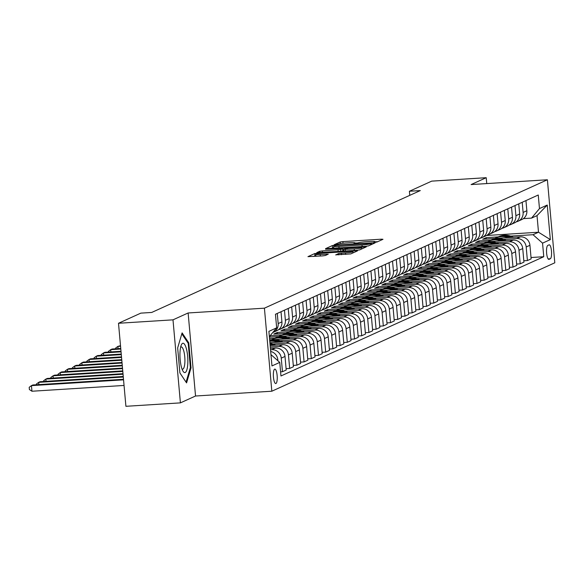 <?xml version="1.0" encoding="UTF-8"?>
<svg xmlns="http://www.w3.org/2000/svg" width="584" height="584" viewBox="0 0 584 584"><rect width="100%" height="100%" fill="white"/><g stroke="black" fill="none" stroke-linecap="round" stroke-linejoin="round"><path stroke-width="0.88" d="M375.081 242.309L376.972 242.031L382.98 239.301L381.41 239.184L342.896 241.601L340.195 241.995L334.179 244.725L337.953 244.178A7.11 0.679 -5.1 0 1 346.611 242.929L349.823 242.725A7.11 0.679 -5.1 0 1 355.094 242.915A7.11 0.679 -5.1 0 1 354.853 243.119L354.028 243.513L355.181 243.557L357.853 242.929A7.11 0.679 -5.1 0 1 366.511 241.681L369.716 241.477A7.11 0.679 -5.1 0 1 374.986 241.667A7.11 0.679 -5.1 0 1 374.753 241.864L373.928 242.265L375.081 242.309M275.94 383.513A7.242 1.905 86.4 0 0 277.166 375.848A7.242 1.905 86.4 0 0 274.845 369.103A7.242 1.905 86.4 0 0 274.655 369.146A7.242 1.905 86.4 0 0 273.421 376.804A7.242 1.905 86.4 0 0 275.75 383.557A7.242 1.905 86.4 0 0 275.94 383.513M335.742 254.843L350.823 253.901L357.496 250.872L355.926 250.748L314.703 253.558L307.958 256.653L322.66 255.887L325.361 255.5L328.296 254.142L320.171 254.485A5.942 0.569 -5.1 0 1 315.769 254.332A5.942 0.569 -5.1 0 1 323.2 253.113L348.553 251.522A5.942 0.569 -5.1 0 1 352.962 251.675A5.942 0.569 -5.1 0 1 345.524 252.894L338.596 253.551L335.749 254.96M188.128 312.973L172.995 319.842L118.501 323.266L125.91 406.303L180.405 402.872L195.538 396.01L271.83 391.214L264.413 308.177L188.128 312.973L195.538 396.01M486.749 183.58L486.224 177.697L471.098 184.566L547.39 179.77L264.413 308.177M486.224 177.697L431.729 181.128L409.399 191.26L409.764 195.355M118.501 323.266L140.832 313.133L151.731 312.447L420.298 190.574L409.399 191.26M365.708 246.309L368.416 245.915L375.089 242.886L373.519 242.762L335.004 245.185L332.303 245.579L325.551 248.667L365.708 246.309M366.292 246.879L359.62 249.908L356.912 250.295L316.754 252.66L319.682 251.302L322.39 250.908L340.713 249.536L342.684 248.616L341.034 248.55L325.565 249.215L366.292 246.879M549.062 244.857L547.792 245.433A7.015 1.84 86.4 0 0 546.602 252.857A7.015 1.84 86.4 0 0 548.858 259.391A7.015 1.84 86.4 0 0 549.033 259.347L550.303 258.77A7.015 1.84 86.4 0 0 551.5 251.354A7.015 1.84 86.4 0 0 549.245 244.813A7.015 1.84 86.4 0 0 549.062 244.857M271.83 391.214L554.8 262.8L547.39 179.77M486.581 235.491L538.506 232.228L537.024 215.62L531.549 218.109L539.47 208.583L538.258 195.005L275.451 314.258L276.663 327.836L269.355 336.632M539.47 208.583L547.245 205.05L550.332 239.608L542.551 243.141L533.031 234.71L510.65 236.118M531.031 257.522L543.762 256.719L542.551 243.141M543.762 256.719L280.962 375.972L279.751 362.401L271.969 365.927L268.888 331.369L276.663 327.836M172.995 319.842L180.405 402.872M498.21 236.9L486.165 237.659L482.705 239.228L520.417 236.856A9.052 8.694 -114.4 0 1 529.936 245.287L531.148 258.865L527.403 260.566L526.191 246.988A9.052 8.694 -114.4 0 0 516.672 238.557L503.444 239.389M533.031 234.71L538.506 232.228L550.332 239.608M280.59 371.833L282.466 371.716L281.254 358.138A9.052 8.694 -114.4 0 0 271.735 349.707L270.531 349.779M282.466 371.716L286.211 370.015L284.999 356.437A9.052 8.694 -114.4 0 0 275.48 348.006L270.399 348.327M286.094 368.672L289.671 368.446L288.459 354.868A9.052 8.694 -114.4 0 0 278.94 346.436L270.275 346.984M289.671 368.446L293.416 366.745L292.204 353.167A9.052 8.694 -114.4 0 0 282.685 344.735L270.151 345.524M293.299 365.401L296.876 365.175L295.665 351.597A9.052 8.694 -114.4 0 0 286.145 343.166L272.918 343.998M296.876 365.175L300.621 363.474L299.409 349.896A9.052 8.694 -114.4 0 0 289.89 341.472L269.896 342.728M300.504 362.131L304.082 361.905L302.87 348.327A9.052 8.694 -114.4 0 0 293.351 339.903L280.123 340.735M304.082 361.905L307.826 360.204L306.615 346.626A9.052 8.694 -114.4 0 0 297.095 338.202L269.647 339.924M307.71 358.861L311.287 358.634L310.075 345.056A9.052 8.694 -114.4 0 0 300.556 336.632L287.328 337.464M274.889 338.245L269.531 338.581M311.287 358.634L315.031 356.933L313.82 343.363A9.052 8.694 -114.4 0 0 304.3 334.931L269.399 337.129M314.907 355.59L318.492 355.364L317.28 341.793A9.052 8.694 -114.4 0 0 307.753 333.362L294.533 334.194M282.087 334.975L270.107 335.727M318.492 355.364L322.237 353.67L321.025 340.092A9.052 8.694 -114.4 0 0 311.506 331.661L273.794 334.033L277.254 332.464L277.371 333.807M322.113 352.32L325.689 352.101L324.478 338.523A9.052 8.694 -114.4 0 0 314.958 330.091L301.738 330.924M289.292 331.705L277.254 332.464M325.689 352.101L329.442 350.4L328.23 336.822A9.052 8.694 -114.4 0 0 318.703 328.391L280.999 330.763L284.452 329.193L284.576 330.537M329.318 349.057L332.895 348.831L331.683 335.252A9.052 8.694 -114.4 0 0 322.164 326.821L308.943 327.653M296.497 328.434L284.452 329.193M332.895 348.831L336.639 347.13L335.428 333.552A9.052 8.694 -114.4 0 0 325.909 325.12L288.204 327.493L291.657 325.923L291.781 327.266M336.523 345.786L340.1 345.56L338.888 331.982A9.052 8.694 -114.4 0 0 329.369 323.551L316.141 324.383M303.702 325.171L291.657 325.923M340.1 345.56L343.845 343.859L342.633 330.281A9.052 8.694 -114.4 0 0 333.114 321.857L295.402 324.222L298.862 322.653L298.986 324.003M343.728 342.516L347.305 342.29L346.093 328.712A9.052 8.694 -114.4 0 0 336.574 320.287L323.346 321.12M310.907 321.901L298.862 322.653M347.305 342.29L351.05 340.589L349.838 327.011A9.052 8.694 -114.4 0 0 340.319 318.587L302.607 320.959L306.067 319.39L306.184 320.733M350.933 339.246L354.51 339.019L353.298 325.441A9.052 8.694 -114.4 0 0 343.779 317.017L330.551 317.849M318.112 318.63L306.067 319.39M354.51 339.019L358.255 337.318L357.043 323.748A9.052 8.694 -114.4 0 0 347.524 315.316L309.812 317.689L313.272 316.119L313.389 317.462M358.138 335.975L361.715 335.756L360.503 322.178A9.052 8.694 -114.4 0 0 350.977 313.747L337.756 314.579M325.31 315.36L313.272 316.119M361.715 335.756L365.46 334.055L364.248 320.477A9.052 8.694 -114.4 0 0 354.729 312.046L317.017 314.418L320.477 312.849L320.594 314.192M365.336 332.712L368.913 332.486L367.701 318.908A9.052 8.694 -114.4 0 0 358.182 310.476L344.962 311.308M332.515 312.09L320.477 312.849M368.913 332.486L372.665 330.785L371.453 317.207A9.052 8.694 -114.4 0 0 361.934 308.775L324.222 311.148L327.675 309.578L327.799 310.922M372.541 329.442L376.118 329.215L374.906 315.637A9.052 8.694 -114.4 0 0 365.387 307.206L352.167 308.038M339.72 308.819L327.675 309.578M376.118 329.215L379.863 327.514L378.651 313.937A9.052 8.694 -114.4 0 0 369.132 305.512L331.427 307.877L334.88 306.308L335.004 307.659M379.746 326.171L383.323 325.945L382.111 312.367A9.052 8.694 -114.4 0 0 372.592 303.943L359.364 304.768M346.925 305.556L334.88 306.308M383.323 325.945L387.068 324.244L385.856 310.666A9.052 8.694 -114.4 0 0 376.337 302.242L338.625 304.614L342.085 303.045L342.209 304.388M386.951 322.901L390.528 322.675L389.316 309.097A9.052 8.694 -114.4 0 0 379.797 300.672L366.569 301.505M354.13 302.286L342.085 303.045M390.528 322.675L394.273 320.974L393.061 307.396A9.052 8.694 -114.4 0 0 383.542 298.971L345.83 301.344L349.29 299.774L349.407 301.118M394.156 319.63L397.733 319.404L396.521 305.833A9.052 8.694 -114.4 0 0 387.002 297.402L373.775 298.234M361.335 299.015L349.29 299.774M397.733 319.404L401.478 317.711L400.266 304.133A9.052 8.694 -114.4 0 0 390.747 295.701L353.035 298.074L356.495 296.504L356.612 297.847M401.361 316.36L404.938 316.141L403.726 302.563A9.052 8.694 -114.4 0 0 394.207 294.132L380.98 294.964M368.541 295.745L356.495 296.504M404.938 316.141L408.683 314.44L407.471 300.862A9.052 8.694 -114.4 0 0 397.952 292.431L360.24 294.803L363.701 293.234L363.817 294.577M408.559 313.097L412.143 312.871L410.932 299.293A9.052 8.694 -114.4 0 0 401.405 290.861L388.185 291.693M375.738 292.474L363.701 293.234M412.143 312.871L415.888 311.17L414.676 297.592A9.052 8.694 -114.4 0 0 405.157 289.16L367.445 291.533L370.906 289.963L371.022 291.307M415.764 309.827L419.341 309.6L418.129 296.022A9.052 8.694 -114.4 0 0 408.61 287.591L395.39 288.423M382.943 289.211L370.906 289.963M419.341 309.6L423.093 307.899L421.882 294.321A9.052 8.694 -114.4 0 0 412.355 285.897L374.651 288.262L378.103 286.693L378.228 288.043M422.969 306.556L426.546 306.33L425.334 292.752A9.052 8.694 -114.4 0 0 415.815 284.328L402.595 285.16M390.149 285.941L378.103 286.693M426.546 306.33L430.291 304.629L429.079 291.051A9.052 8.694 -114.4 0 0 419.56 282.627L381.856 284.999L385.309 283.43L385.433 284.773M430.174 303.286L433.751 303.059L432.54 289.481A9.052 8.694 -114.4 0 0 423.02 281.057L409.793 281.889M397.354 282.671L385.309 283.43M433.751 303.059L437.496 301.359L436.284 287.788A9.052 8.694 -114.4 0 0 426.765 279.356L389.054 281.729L392.514 280.159L392.638 281.503M437.379 300.015L440.956 299.796L439.745 286.218A9.052 8.694 -114.4 0 0 430.226 277.787L416.998 278.619M404.559 279.4L392.514 280.159M440.956 299.796L444.701 298.096L443.49 284.517A9.052 8.694 -114.4 0 0 433.97 276.086L396.259 278.458L399.719 276.889L399.836 278.232M444.585 296.745L448.162 296.526L446.95 282.948A9.052 8.694 -114.4 0 0 437.431 274.517L424.203 275.349M411.764 276.13L399.719 276.889M448.162 296.526L451.906 294.825L450.695 281.247A9.052 8.694 -114.4 0 0 441.175 272.816L403.464 275.188L406.924 273.619L407.041 274.962M451.79 293.482L455.367 293.256L454.155 279.678A9.052 8.694 -114.4 0 0 444.636 271.246L431.408 272.078M418.969 272.859L406.924 273.619M455.367 293.256L459.112 291.555L457.9 277.977A9.052 8.694 -114.4 0 0 448.381 269.545L410.669 271.918L414.129 270.348L414.246 271.691M458.988 290.212L462.564 289.985L461.36 276.407A9.052 8.694 -114.4 0 0 451.834 267.983L438.613 268.808M426.167 269.596L414.129 270.348M462.564 289.985L466.317 288.284L465.105 274.706A9.052 8.694 -114.4 0 0 455.586 266.282L417.874 268.647L421.327 267.085L421.451 268.428M466.193 286.941L469.77 286.715L468.558 273.137A9.052 8.694 -114.4 0 0 459.039 264.713L445.818 265.545M433.372 266.326L421.327 267.085M469.77 286.715L473.522 285.014L472.31 271.436A9.052 8.694 -114.4 0 0 462.784 263.012L425.079 265.384L428.532 263.815L428.656 265.158M473.398 283.671L476.975 283.444L475.763 269.866A9.052 8.694 -114.4 0 0 466.244 261.442L453.016 262.274M440.577 263.055L428.532 263.815M476.975 283.444L480.72 281.751L479.508 268.173A9.052 8.694 -114.4 0 0 469.989 259.741L432.284 262.114L435.737 260.544L435.861 261.887M480.603 280.4L484.18 280.181L482.968 266.603A9.052 8.694 -114.4 0 0 473.449 258.172L460.221 259.004M447.782 259.785L435.737 260.544M484.18 280.181L487.925 278.48L486.713 264.902A9.052 8.694 -114.4 0 0 477.194 256.471L439.482 258.843L442.942 257.274L443.059 258.617M487.808 277.137L491.385 276.911L490.173 263.333A9.052 8.694 -114.4 0 0 480.654 254.901L467.426 255.734M454.987 256.515L442.942 257.274M491.385 276.911L495.13 275.21L493.918 261.632A9.052 8.694 -114.4 0 0 484.399 253.201L446.687 255.573L450.147 254.003L450.264 255.347M495.013 273.867L498.59 273.641L497.378 260.062A9.052 8.694 -114.4 0 0 487.859 251.631L474.631 252.463M462.192 253.252L450.147 254.003M498.59 273.641L502.335 271.94L501.123 258.362A9.052 8.694 -114.4 0 0 491.604 249.937L453.892 252.303L457.352 250.733L457.469 252.084M502.211 270.596L505.795 270.37L504.583 256.792A9.052 8.694 -114.4 0 0 495.057 248.368L481.836 249.2M469.39 249.981L457.352 250.733M505.795 270.37L509.54 268.669L508.328 255.091A9.052 8.694 -114.4 0 0 498.809 246.667L461.097 249.039L464.557 247.47L464.674 248.813M509.416 267.326L512.993 267.1L511.781 253.522A9.052 8.694 -114.4 0 0 502.262 245.097L489.042 245.93M476.595 246.711L464.557 247.47M512.993 267.1L516.745 265.399L515.533 251.828A9.052 8.694 -114.4 0 0 506.007 243.397L468.302 245.769L471.755 244.2L471.879 245.543M516.621 264.056L520.198 263.829L518.986 250.259A9.052 8.694 -114.4 0 0 509.467 241.827L496.247 242.659M483.8 243.44L471.755 244.2M520.198 263.829L523.943 262.136L522.731 248.558A9.052 8.694 -114.4 0 0 513.212 240.126L475.507 242.499L478.96 240.929L479.084 242.272M491.005 240.17L478.96 240.929M523.403 218.62L531.549 218.109M486.165 237.659L486.289 239.002M523.826 260.785L527.403 260.566M516.314 221.803A9.052 8.694 -114.4 0 0 518.132 221.219L521.877 219.518A9.052 8.694 -114.4 0 0 526.856 210.729L525.95 200.589M518.132 221.219A9.052 8.694 -114.4 0 0 523.111 212.423L522.206 202.29M509.109 225.074A9.052 8.694 -114.4 0 0 510.927 224.49L514.672 222.789A9.052 8.694 -114.4 0 0 519.65 213.992L518.745 203.86M510.927 224.49A9.052 8.694 -114.4 0 0 515.906 215.693L515 205.553M501.904 228.344A9.052 8.694 -114.4 0 0 503.722 227.76L507.467 226.059A9.052 8.694 -114.4 0 0 512.445 217.263L511.54 207.123M503.722 227.76A9.052 8.694 -114.4 0 0 508.7 218.963L507.795 208.824M494.699 231.614A9.052 8.694 -114.4 0 0 496.517 231.023L500.262 229.329A9.052 8.694 -114.4 0 0 505.24 220.533L504.335 210.393M496.517 231.023A9.052 8.694 -114.4 0 0 501.495 222.234L500.59 212.094M487.494 234.877A9.052 8.694 -114.4 0 0 489.312 234.293L493.064 232.593A9.052 8.694 -114.4 0 0 498.035 223.803L497.13 213.664M489.312 234.293A9.052 8.694 -114.4 0 0 494.29 225.504L493.385 215.365M480.289 238.148A9.052 8.694 -114.4 0 0 482.114 237.564L485.859 235.863A9.052 8.694 -114.4 0 0 490.837 227.074L489.932 216.934M482.114 237.564A9.052 8.694 -114.4 0 0 487.085 228.775L486.18 218.635M473.084 241.418A9.052 8.694 -114.4 0 0 474.909 240.834L478.654 239.133A9.052 8.694 -114.4 0 0 483.632 230.337L482.727 220.204M474.909 240.834A9.052 8.694 -114.4 0 0 479.887 232.038L478.982 221.905M465.886 244.689A9.052 8.694 -114.4 0 0 467.704 244.105L471.449 242.404A9.052 8.694 -114.4 0 0 476.427 233.607L475.522 223.475M467.704 244.105A9.052 8.694 -114.4 0 0 472.682 235.308L471.777 225.168M458.681 247.959A9.052 8.694 -114.4 0 0 460.499 247.375L464.244 245.674A9.052 8.694 -114.4 0 0 469.222 236.878L468.317 226.738M460.499 247.375A9.052 8.694 -114.4 0 0 465.477 238.579L464.572 228.439M451.476 251.229A9.052 8.694 -114.4 0 0 453.293 250.638L457.038 248.937A9.052 8.694 -114.4 0 0 462.017 240.148L461.112 230.008M453.293 250.638A9.052 8.694 -114.4 0 0 458.272 241.849L457.367 231.709M444.271 254.493A9.052 8.694 -114.4 0 0 446.088 253.909L449.833 252.208A9.052 8.694 -114.4 0 0 454.812 243.418L453.907 233.279M446.088 253.909A9.052 8.694 -114.4 0 0 451.067 245.119L450.162 234.98M437.066 257.763A9.052 8.694 -114.4 0 0 438.883 257.179L442.635 255.478A9.052 8.694 -114.4 0 0 447.607 246.689L446.702 236.549M438.883 257.179A9.052 8.694 -114.4 0 0 443.862 248.382L442.957 238.25M429.861 261.033A9.052 8.694 -114.4 0 0 431.685 260.449L435.43 258.748A9.052 8.694 -114.4 0 0 440.409 249.952L439.504 239.82M431.685 260.449A9.052 8.694 -114.4 0 0 436.657 251.653L435.752 241.52M422.663 264.304A9.052 8.694 -114.4 0 0 424.48 263.72L428.225 262.019A9.052 8.694 -114.4 0 0 433.204 253.222L432.299 243.083M424.48 263.72A9.052 8.694 -114.4 0 0 429.459 254.923L428.554 244.784M415.458 267.574A9.052 8.694 -114.4 0 0 417.275 266.983L421.02 265.289A9.052 8.694 -114.4 0 0 425.999 256.493L425.094 246.353M417.275 266.983A9.052 8.694 -114.4 0 0 422.254 258.194L421.349 248.054M408.252 270.837A9.052 8.694 -114.4 0 0 410.07 270.253L413.815 268.552A9.052 8.694 -114.4 0 0 418.794 259.763L417.889 249.623M410.07 270.253A9.052 8.694 -114.4 0 0 415.049 261.464L414.144 251.324M401.047 274.108A9.052 8.694 -114.4 0 0 402.865 273.524L406.61 271.823A9.052 8.694 -114.4 0 0 411.589 263.034L410.683 252.894M402.865 273.524A9.052 8.694 -114.4 0 0 407.844 264.734L406.939 254.595M393.842 277.378A9.052 8.694 -114.4 0 0 395.66 276.794L399.405 275.093A9.052 8.694 -114.4 0 0 404.384 266.297L403.478 256.164M395.66 276.794A9.052 8.694 -114.4 0 0 400.639 267.998L399.733 257.865M386.637 280.649A9.052 8.694 -114.4 0 0 388.455 280.064L392.207 278.364A9.052 8.694 -114.4 0 0 397.186 269.567L396.281 259.435M388.455 280.064A9.052 8.694 -114.4 0 0 393.434 271.268L392.528 261.128M379.432 283.919A9.052 8.694 -114.4 0 0 381.257 283.335L385.002 281.634A9.052 8.694 -114.4 0 0 389.981 272.837L389.075 262.698M381.257 283.335A9.052 8.694 -114.4 0 0 386.228 274.538L385.331 264.399M372.234 287.189A9.052 8.694 -114.4 0 0 374.052 286.598L377.797 284.904A9.052 8.694 -114.4 0 0 382.776 276.108L381.87 265.968M374.052 286.598A9.052 8.694 -114.4 0 0 379.031 277.809L378.125 267.669M365.029 290.452A9.052 8.694 -114.4 0 0 366.847 289.868L370.592 288.168A9.052 8.694 -114.4 0 0 375.57 279.378L374.665 269.239M366.847 289.868A9.052 8.694 -114.4 0 0 371.826 281.079L370.92 270.939M357.824 293.723A9.052 8.694 -114.4 0 0 359.642 293.139L363.387 291.438A9.052 8.694 -114.4 0 0 368.365 282.649L367.46 272.509M359.642 293.139A9.052 8.694 -114.4 0 0 364.62 284.342L363.715 274.21M350.619 296.993A9.052 8.694 -114.4 0 0 352.437 296.409L356.182 294.708A9.052 8.694 -114.4 0 0 361.16 285.912L360.255 275.779M352.437 296.409A9.052 8.694 -114.4 0 0 357.415 287.613L356.51 277.48M343.414 300.264A9.052 8.694 -114.4 0 0 345.232 299.68L348.984 297.979A9.052 8.694 -114.4 0 0 353.955 289.182L353.05 279.043M345.232 299.68A9.052 8.694 -114.4 0 0 350.21 290.883L349.305 280.743M336.209 303.534A9.052 8.694 -114.4 0 0 338.034 302.943L341.779 301.249A9.052 8.694 -114.4 0 0 346.757 292.453L345.852 282.313M338.034 302.943A9.052 8.694 -114.4 0 0 343.005 294.154L342.1 284.014M329.004 306.804A9.052 8.694 -114.4 0 0 330.829 306.213L334.574 304.512A9.052 8.694 -114.4 0 0 339.552 295.723L338.647 285.583M330.829 306.213A9.052 8.694 -114.4 0 0 335.807 297.424L334.902 287.284M321.806 310.067A9.052 8.694 -114.4 0 0 323.624 309.483L327.368 307.783A9.052 8.694 -114.4 0 0 332.347 298.993L331.442 288.854M323.624 309.483A9.052 8.694 -114.4 0 0 328.602 300.694L327.697 290.555M314.601 313.338A9.052 8.694 -114.4 0 0 316.418 312.754L320.163 311.053A9.052 8.694 -114.4 0 0 325.142 302.264L324.237 292.124M316.418 312.754A9.052 8.694 -114.4 0 0 321.397 303.957L320.492 293.825M307.396 316.608A9.052 8.694 -114.4 0 0 309.213 316.024L312.958 314.323A9.052 8.694 -114.4 0 0 317.937 305.527L317.032 295.394M309.213 316.024A9.052 8.694 -114.4 0 0 314.192 307.228L313.287 297.088M300.191 319.879A9.052 8.694 -114.4 0 0 302.008 319.295L305.753 317.594A9.052 8.694 -114.4 0 0 310.732 308.797L309.827 298.658M270.049 335.793L270.166 337.077M302.008 319.295A9.052 8.694 -114.4 0 0 306.987 310.498L306.082 300.358M292.986 323.149A9.052 8.694 -114.4 0 0 294.803 322.558L298.555 320.864A9.052 8.694 -114.4 0 0 303.527 312.068L302.629 301.928M294.803 322.558A9.052 8.694 -114.4 0 0 299.782 313.769L298.877 303.629M285.78 326.412A9.052 8.694 -114.4 0 0 287.605 325.828L291.35 324.127A9.052 8.694 -114.4 0 0 296.329 315.338L295.424 305.198M287.605 325.828A9.052 8.694 -114.4 0 0 292.577 317.039L291.679 306.899M278.583 329.683A9.052 8.694 -114.4 0 0 280.4 329.099L284.145 327.398A9.052 8.694 -114.4 0 0 289.124 318.608L288.219 308.469M280.4 329.099A9.052 8.694 -114.4 0 0 285.379 320.309L284.474 310.17M272.743 332.559A9.052 8.694 -114.4 0 0 273.195 332.369L276.94 330.668A9.052 8.694 -114.4 0 0 281.919 321.872L281.013 311.739M273.195 332.369A9.052 8.694 -114.4 0 0 278.174 323.572L277.269 313.44M277.889 360.751L277.801 359.707A9.052 8.694 -114.4 0 0 270.677 351.466M270.961 354.619L279.751 362.401M537.024 215.62L547.245 205.05M179.894 372.921L186.573 382.9L191.019 367.869L188.785 342.866L182.106 332.887L177.66 347.911L179.894 372.921M187.917 342.918L188.785 342.866M190.274 367.92L191.019 367.869M377.775 241.667L375.008 241.842M357.875 242.922L355.108 243.09M333.734 247.572L331.033 248.485M371.475 243.353L336.567 245.397L333.851 246.039A7.11 0.679 -5.1 0 0 333.617 246.244A7.11 0.679 -5.1 0 0 338.888 246.433L362 244.981A7.11 0.679 -5.1 0 0 370.65 243.725L371.475 243.353L371.577 244.484M342.136 251.229L342.801 250.806M342.844 250.39L343.721 250.332M354.218 248.908A5.942 0.569 -5.1 0 0 361.649 247.696A5.942 0.569 -5.1 0 0 357.24 247.536L348.312 248.098L343.633 249.412L354.218 248.908L354.357 250.456M315.878 255.588L313.44 256.471M513.351 237.301A17.316 16.622 -114.4 0 0 498.707 236.673L497.612 237.17A17.316 16.622 -114.4 0 0 497.269 237.33M508.306 237.622A17.316 16.622 -114.4 0 0 495.831 237.98A17.316 16.622 -114.4 0 0 494.852 238.462M511.518 237.418A17.316 16.622 -114.4 0 0 497.612 237.17M495.831 237.98L496.926 237.484A17.316 16.622 65.6 0 1 510.306 237.491M506.146 240.572A17.316 16.622 -114.4 0 0 491.502 239.944L490.407 240.44A17.316 16.622 -114.4 0 0 490.064 240.601M501.101 240.885A17.316 16.622 -114.4 0 0 488.625 241.25A17.316 16.622 -114.4 0 0 487.655 241.732M504.313 240.688A17.316 16.622 -114.4 0 0 490.407 240.44M488.625 241.25L489.721 240.754A17.316 16.622 65.6 0 1 503.101 240.761M498.948 243.842A17.316 16.622 -114.4 0 0 484.304 243.214L483.209 243.711A17.316 16.622 -114.4 0 0 482.866 243.871M493.896 244.156A17.316 16.622 -114.4 0 0 481.42 244.521A17.316 16.622 -114.4 0 0 480.449 245.003M497.108 243.959A17.316 16.622 -114.4 0 0 483.209 243.711M481.42 244.521L482.515 244.024A17.316 16.622 65.6 0 1 495.904 244.032M491.743 247.112A17.316 16.622 -114.4 0 0 477.099 246.484L476.004 246.981A17.316 16.622 -114.4 0 0 475.661 247.142M486.698 247.426A17.316 16.622 -114.4 0 0 474.215 247.791A17.316 16.622 -114.4 0 0 473.244 248.273M489.903 247.222A17.316 16.622 -114.4 0 0 476.004 246.981M474.215 247.791L475.31 247.295A17.316 16.622 65.6 0 1 488.699 247.302M484.537 250.375A17.316 16.622 -114.4 0 0 469.894 249.755L468.799 250.251A17.316 16.622 -114.4 0 0 468.456 250.412M479.493 250.697A17.316 16.622 -114.4 0 0 467.01 251.062A17.316 16.622 -114.4 0 0 466.039 251.543M482.698 250.492A17.316 16.622 -114.4 0 0 468.799 250.251M467.01 251.062L468.105 250.565A17.316 16.622 65.6 0 1 481.493 250.572M182.602 343.334A14.709 3.862 86.4 0 0 181.266 345.086A14.709 3.862 86.4 0 0 180.047 358.16A14.709 3.862 86.4 0 0 182.901 370.986A14.709 3.862 86.4 0 0 185.201 372.504A14.709 3.862 86.4 0 0 187.647 356.218A14.709 3.862 86.4 0 0 182.602 343.334M181.996 368.957A11.14 2.927 86.4 0 0 182.617 369.161A11.14 2.927 86.4 0 0 182.901 369.088A11.14 2.927 86.4 0 0 184.799 357.306A11.14 2.927 86.4 0 0 181.215 346.925A11.14 2.927 86.4 0 0 180.93 346.998A11.14 2.927 86.4 0 0 180.624 347.203M181.828 333.822L188.209 343.356L190.369 367.591L186.062 382.148M477.332 253.646A17.316 16.622 -114.4 0 0 462.689 253.018L461.594 253.522A17.316 16.622 -114.4 0 0 461.25 253.682M472.288 253.967A17.316 16.622 -114.4 0 0 459.805 254.332A17.316 16.622 -114.4 0 0 458.834 254.814M475.493 253.763A17.316 16.622 -114.4 0 0 461.594 253.522M459.805 254.332L460.9 253.828A17.316 16.622 65.6 0 1 474.288 253.836M470.127 256.916A17.316 16.622 -114.4 0 0 455.484 256.288L454.389 256.785A17.316 16.622 -114.4 0 0 454.045 256.945M465.083 257.237A17.316 16.622 -114.4 0 0 452.6 257.595A17.316 16.622 -114.4 0 0 451.629 258.077M468.288 257.033A17.316 16.622 -114.4 0 0 454.389 256.785M452.6 257.595L453.695 257.099A17.316 16.622 65.6 0 1 467.083 257.106M462.922 260.187A17.316 16.622 -114.4 0 0 448.278 259.559L447.183 260.055A17.316 16.622 -114.4 0 0 446.84 260.216M457.878 260.5A17.316 16.622 -114.4 0 0 445.402 260.865A17.316 16.622 -114.4 0 0 444.424 261.347M461.09 260.303A17.316 16.622 -114.4 0 0 447.183 260.055M445.402 260.865L446.497 260.369A17.316 16.622 65.6 0 1 459.878 260.376M455.717 263.457A17.316 16.622 -114.4 0 0 441.081 262.829L439.986 263.326A17.316 16.622 -114.4 0 0 439.635 263.486M450.673 263.771A17.316 16.622 -114.4 0 0 438.197 264.136A17.316 16.622 -114.4 0 0 437.226 264.618M453.885 263.574A17.316 16.622 -114.4 0 0 439.986 263.326M438.197 264.136L439.292 263.639A17.316 16.622 65.6 0 1 452.68 263.647M448.519 266.727A17.316 16.622 -114.4 0 0 433.875 266.1L432.781 266.596A17.316 16.622 -114.4 0 0 432.437 266.757M443.468 267.041A17.316 16.622 -114.4 0 0 430.992 267.406A17.316 16.622 -114.4 0 0 430.021 267.888M446.68 266.837A17.316 16.622 -114.4 0 0 432.781 266.596M430.992 267.406L432.087 266.91A17.316 16.622 65.6 0 1 445.475 266.917M441.314 269.99A17.316 16.622 -114.4 0 0 426.67 269.37L425.575 269.866A17.316 16.622 -114.4 0 0 425.232 270.027M436.27 270.312A17.316 16.622 -114.4 0 0 423.787 270.677A17.316 16.622 -114.4 0 0 422.816 271.159M439.475 270.107A17.316 16.622 -114.4 0 0 425.575 269.866M423.787 270.677L424.882 270.18A17.316 16.622 65.6 0 1 438.27 270.188M434.109 273.261A17.316 16.622 -114.4 0 0 419.465 272.633L418.37 273.129A17.316 16.622 -114.4 0 0 418.027 273.29M429.065 273.582A17.316 16.622 -114.4 0 0 416.582 273.94A17.316 16.622 -114.4 0 0 415.611 274.422M432.269 273.378A17.316 16.622 -114.4 0 0 418.37 273.129M416.582 273.94L417.677 273.443A17.316 16.622 65.6 0 1 431.065 273.451M426.904 276.531A17.316 16.622 -114.4 0 0 412.26 275.904L411.165 276.4A17.316 16.622 -114.4 0 0 410.822 276.56M421.86 276.845A17.316 16.622 -114.4 0 0 409.377 277.21A17.316 16.622 -114.4 0 0 408.406 277.692M425.064 276.648A17.316 16.622 -114.4 0 0 411.165 276.4M409.377 277.21L410.472 276.714A17.316 16.622 65.6 0 1 423.86 276.721M419.699 279.802A17.316 16.622 -114.4 0 0 405.055 279.174L403.96 279.67A17.316 16.622 -114.4 0 0 403.617 279.831M414.655 280.116A17.316 16.622 -114.4 0 0 402.179 280.481A17.316 16.622 -114.4 0 0 401.201 280.962M417.859 279.918A17.316 16.622 -114.4 0 0 403.96 279.67M402.179 280.481L403.274 279.984A17.316 16.622 65.6 0 1 416.655 279.991M412.494 283.072A17.316 16.622 -114.4 0 0 397.85 282.444L396.755 282.941A17.316 16.622 -114.4 0 0 396.412 283.101M407.45 283.386A17.316 16.622 -114.4 0 0 394.974 283.751A17.316 16.622 -114.4 0 0 393.996 284.233M410.661 283.182A17.316 16.622 -114.4 0 0 396.755 282.941M394.974 283.751L396.069 283.255A17.316 16.622 65.6 0 1 409.45 283.262M405.289 286.335A17.316 16.622 -114.4 0 0 390.652 285.715L389.557 286.211A17.316 16.622 -114.4 0 0 389.207 286.372M400.244 286.656A17.316 16.622 -114.4 0 0 387.769 287.021A17.316 16.622 -114.4 0 0 386.798 287.503M403.456 286.452A17.316 16.622 -114.4 0 0 389.557 286.211M387.769 287.021L388.864 286.525A17.316 16.622 65.6 0 1 402.252 286.532M398.091 289.606A17.316 16.622 -114.4 0 0 383.447 288.978L382.352 289.481A17.316 16.622 -114.4 0 0 382.009 289.642M393.047 289.927A17.316 16.622 -114.4 0 0 380.564 290.292A17.316 16.622 -114.4 0 0 379.593 290.774M396.251 289.722A17.316 16.622 -114.4 0 0 382.352 289.481M380.564 290.292L381.659 289.795A17.316 16.622 65.6 0 1 395.047 289.795M390.886 292.876A17.316 16.622 -114.4 0 0 376.242 292.248L375.147 292.745A17.316 16.622 -114.4 0 0 374.804 292.905M385.841 293.197A17.316 16.622 -114.4 0 0 373.358 293.555A17.316 16.622 -114.4 0 0 372.388 294.037M389.046 292.993A17.316 16.622 -114.4 0 0 375.147 292.745M373.358 293.555L374.454 293.058A17.316 16.622 65.6 0 1 387.842 293.066M383.681 296.146A17.316 16.622 -114.4 0 0 369.037 295.519L367.942 296.015A17.316 16.622 -114.4 0 0 367.599 296.176M378.636 296.46A17.316 16.622 -114.4 0 0 366.153 296.825A17.316 16.622 -114.4 0 0 365.183 297.307M381.841 296.263A17.316 16.622 -114.4 0 0 367.942 296.015M366.153 296.825L367.248 296.329A17.316 16.622 65.6 0 1 380.637 296.336M376.476 299.417A17.316 16.622 -114.4 0 0 361.832 298.789L360.737 299.285A17.316 16.622 -114.4 0 0 360.394 299.446M371.431 299.731A17.316 16.622 -114.4 0 0 358.948 300.096A17.316 16.622 -114.4 0 0 357.977 300.577M374.636 299.534A17.316 16.622 -114.4 0 0 360.737 299.285M358.948 300.096L360.043 299.599A17.316 16.622 65.6 0 1 373.431 299.607M369.271 302.687A17.316 16.622 -114.4 0 0 354.627 302.059L353.532 302.556A17.316 16.622 -114.4 0 0 353.189 302.716M364.226 303.001A17.316 16.622 -114.4 0 0 351.75 303.366A17.316 16.622 -114.4 0 0 350.772 303.848M367.438 302.797A17.316 16.622 -114.4 0 0 353.532 302.556M351.75 303.366L352.846 302.87A17.316 16.622 65.6 0 1 366.226 302.877M362.065 305.95A17.316 16.622 -114.4 0 0 347.422 305.33L346.327 305.826A17.316 16.622 -114.4 0 0 345.983 305.987M357.021 306.272A17.316 16.622 -114.4 0 0 344.545 306.637A17.316 16.622 -114.4 0 0 343.575 307.118M360.233 306.067A17.316 16.622 -114.4 0 0 346.327 305.826M344.545 306.637L345.64 306.14A17.316 16.622 65.6 0 1 359.029 306.147M354.868 309.221A17.316 16.622 -114.4 0 0 340.224 308.593L339.129 309.089A17.316 16.622 -114.4 0 0 338.786 309.257M349.816 309.542A17.316 16.622 -114.4 0 0 337.34 309.907A17.316 16.622 -114.4 0 0 336.369 310.389M353.028 309.337A17.316 16.622 -114.4 0 0 339.129 309.089M337.34 309.907L338.435 309.403A17.316 16.622 65.6 0 1 351.823 309.411M347.662 312.491A17.316 16.622 -114.4 0 0 333.019 311.863L331.924 312.36A17.316 16.622 -114.4 0 0 331.581 312.52M342.618 312.805A17.316 16.622 -114.4 0 0 330.135 313.17A17.316 16.622 -114.4 0 0 329.164 313.652M345.823 312.608A17.316 16.622 -114.4 0 0 331.924 312.36M330.135 313.17L331.23 312.674A17.316 16.622 65.6 0 1 344.618 312.681M340.457 315.762A17.316 16.622 -114.4 0 0 325.814 315.134L324.719 315.63A17.316 16.622 -114.4 0 0 324.375 315.791M335.413 316.075A17.316 16.622 -114.4 0 0 322.93 316.44A17.316 16.622 -114.4 0 0 321.959 316.922M338.618 315.878A17.316 16.622 -114.4 0 0 324.719 315.63M322.93 316.44L324.025 315.944A17.316 16.622 65.6 0 1 337.413 315.951M120.501 345.67L117.902 346.4L120.552 346.232M115.712 348.787L115.647 348.064L117.902 346.4L118.099 348.641M333.252 319.032A17.316 16.622 -114.4 0 0 318.608 318.404L317.513 318.901A17.316 16.622 -114.4 0 0 317.17 319.061M328.208 319.346A17.316 16.622 -114.4 0 0 315.725 319.711A17.316 16.622 -114.4 0 0 314.754 320.193M331.413 319.149A17.316 16.622 -114.4 0 0 317.513 318.901M315.725 319.711L316.82 319.214A17.316 16.622 65.6 0 1 330.208 319.222M120.749 348.473L112.135 349.013L110.697 349.67L120.8 349.035M108.507 352.057L108.442 351.334L110.697 349.67L110.894 351.911M326.047 322.295A17.316 16.622 -114.4 0 0 311.403 321.674L310.308 322.171A17.316 16.622 -114.4 0 0 309.965 322.332M321.003 322.616A17.316 16.622 -114.4 0 0 308.527 322.981A17.316 16.622 -114.4 0 0 307.549 323.463M324.208 322.412A17.316 16.622 -114.4 0 0 310.308 322.171M308.527 322.981L309.622 322.485A17.316 16.622 65.6 0 1 323.003 322.492M121.005 351.276L104.93 352.283L103.492 352.94L121.056 351.831M101.302 355.327L101.236 354.605L103.492 352.94L103.689 355.181M318.842 325.565A17.316 16.622 -114.4 0 0 304.198 324.945L303.103 325.441A17.316 16.622 -114.4 0 0 302.76 325.602M313.798 325.887A17.316 16.622 -114.4 0 0 301.322 326.252A17.316 16.622 -114.4 0 0 300.344 326.733M317.01 325.682A17.316 16.622 -114.4 0 0 303.103 325.441M301.322 326.252L302.417 325.755A17.316 16.622 65.6 0 1 315.798 325.762M121.253 354.072L97.725 355.554L96.287 356.203L121.304 354.634M94.104 358.598L94.039 357.875L96.287 356.203L96.484 358.445M311.637 328.836A17.316 16.622 -114.4 0 0 297 328.208L295.906 328.704A17.316 16.622 -114.4 0 0 295.555 328.865M306.593 329.157A17.316 16.622 -114.4 0 0 294.117 329.515A17.316 16.622 -114.4 0 0 293.146 329.997M309.805 328.953A17.316 16.622 -114.4 0 0 295.906 328.704M294.117 329.515L295.212 329.018A17.316 16.622 65.6 0 1 308.6 329.026M121.501 356.875L90.527 358.824L89.082 359.474L121.552 357.437M86.899 361.868L86.834 361.138L89.082 359.474L89.286 361.715M304.439 332.106A17.316 16.622 -114.4 0 0 289.795 331.478L288.7 331.975A17.316 16.622 -114.4 0 0 288.357 332.135M299.388 332.42A17.316 16.622 -114.4 0 0 286.912 332.785A17.316 16.622 -114.4 0 0 285.941 333.267M302.6 332.223A17.316 16.622 -114.4 0 0 288.7 331.975M286.912 332.785L288.007 332.289A17.316 16.622 65.6 0 1 301.395 332.296M121.749 359.671L83.322 362.095L81.877 362.744L121.8 360.233M79.694 365.139L79.628 364.409L81.877 362.744L82.081 364.985M297.234 335.377A17.316 16.622 -114.4 0 0 282.59 334.749L281.495 335.245A17.316 16.622 -114.4 0 0 281.152 335.406M292.19 335.69A17.316 16.622 -114.4 0 0 279.707 336.055A17.316 16.622 -114.4 0 0 278.736 336.537M295.394 335.493A17.316 16.622 -114.4 0 0 281.495 335.245M279.707 336.055L280.802 335.559A17.316 16.622 65.6 0 1 294.19 335.566M122.005 362.474L76.117 365.358L74.672 366.015L122.049 363.036M72.489 368.402L72.423 367.679L74.672 366.015L74.876 368.256M290.029 338.647A17.316 16.622 -114.4 0 0 275.385 338.019L274.29 338.516A17.316 16.622 -114.4 0 0 273.947 338.676M284.985 338.961A17.316 16.622 -114.4 0 0 272.502 339.326A17.316 16.622 -114.4 0 0 271.531 339.808M288.189 338.757A17.316 16.622 -114.4 0 0 274.29 338.516M272.502 339.326L273.597 338.829A17.316 16.622 65.6 0 1 286.985 338.837M122.253 365.277L68.912 368.628L67.474 369.285L122.304 365.832M65.284 371.672L65.218 370.95L67.474 369.285L67.671 371.526M282.824 341.91A17.316 16.622 -114.4 0 0 269.713 340.684M277.78 342.231A17.316 16.622 -114.4 0 0 269.772 341.312M280.984 342.027A17.316 16.622 -114.4 0 0 269.735 340.852M269.742 341.005A17.316 16.622 65.6 0 1 279.78 342.107M122.501 368.073L61.707 371.898L60.269 372.555L122.552 368.635M58.079 374.943L58.013 374.22L60.269 372.555L60.466 374.789M275.619 345.18A17.316 16.622 -114.4 0 0 269.947 343.29M270.575 345.502A17.316 16.622 -114.4 0 0 270.129 345.341M273.786 345.297A17.316 16.622 -114.4 0 0 270.012 343.998M270.056 344.487A17.316 16.622 65.6 0 1 272.575 345.37M122.749 370.877L54.502 375.169L53.064 375.819L122.801 371.439M50.874 378.213L50.815 377.483L53.064 375.819L53.261 378.06M123.005 373.68L47.297 378.439L45.859 379.089L123.049 374.234M43.676 381.483L43.61 380.753L45.859 379.089L46.056 381.33M123.253 376.476L40.099 381.702L38.654 382.359L123.304 377.038M36.471 384.746L36.405 384.024L38.654 382.359L38.858 384.601M123.501 379.279L32.894 384.973L31.448 385.63L31.952 391.236L124.049 385.447M31.952 391.236L29.397 389.535L29.2 387.294L31.448 385.63L123.552 379.841M271.735 349.707L275.48 348.006M278.94 346.436L282.685 344.735M286.145 343.166L289.89 341.472M293.351 339.903L297.095 338.202M300.556 336.632L304.3 334.931M307.753 333.362L311.506 331.661M314.958 330.091L318.703 328.391M322.164 326.821L325.909 325.12M329.369 323.551L333.114 321.857M336.574 320.287L340.319 318.587M343.779 317.017L347.524 315.316M350.977 313.747L354.729 312.046M358.182 310.476L361.934 308.775M365.387 307.206L369.132 305.512M372.592 303.943L376.337 302.242M379.797 300.672L383.542 298.971M387.002 297.402L390.747 295.701M394.207 294.132L397.952 292.431M401.405 290.861L405.157 289.16M408.61 287.591L412.355 285.897M415.815 284.328L419.56 282.627M423.02 281.057L426.765 279.356M430.226 277.787L433.97 276.086M437.431 274.517L441.175 272.816M444.636 271.246L448.381 269.545M451.834 267.983L455.586 266.282M459.039 264.713L462.784 263.012M466.244 261.442L469.989 259.741M473.449 258.172L477.194 256.471M480.654 254.901L484.399 253.201M487.859 251.631L491.604 249.937M495.057 248.368L498.809 246.667M502.262 245.097L506.007 243.397M509.467 241.827L513.212 240.126M516.672 238.557L520.417 236.856M523.111 212.423L526.856 210.729M526.191 246.988L529.936 245.287M518.986 250.259L522.731 248.558M515.906 215.693L519.65 213.992M511.781 253.522L515.533 251.828M508.7 218.963L512.445 217.263M504.583 256.792L508.328 255.091M501.495 222.234L505.24 220.533M497.378 260.062L501.123 258.362M494.29 225.504L498.035 223.803M490.173 263.333L493.918 261.632M487.085 228.775L490.837 227.074M482.968 266.603L486.713 264.902M479.887 232.038L483.632 230.337M475.763 269.866L479.508 268.173M472.682 235.308L476.427 233.607M468.558 273.137L472.31 271.436M465.477 238.579L469.222 236.878M461.36 276.407L465.105 274.706M458.272 241.849L462.017 240.148M454.155 279.678L457.9 277.977M451.067 245.119L454.812 243.418M446.95 282.948L450.695 281.247M443.862 248.382L447.607 246.689M439.745 286.218L443.49 284.517M436.657 251.653L440.409 249.952M432.54 289.481L436.284 287.788M429.459 254.923L433.204 253.222M425.334 292.752L429.079 291.051M422.254 258.194L425.999 256.493M418.129 296.022L421.882 294.321M415.049 261.464L418.794 259.763M410.932 299.293L414.676 297.592M407.844 264.734L411.589 263.034M403.726 302.563L407.471 300.862M400.639 267.998L404.384 266.297M396.521 305.833L400.266 304.133M393.434 271.268L397.186 269.567M389.316 309.097L393.061 307.396M386.228 274.538L389.981 272.837M382.111 312.367L385.856 310.666M379.031 277.809L382.776 276.108M374.906 315.637L378.651 313.937M371.826 281.079L375.57 279.378M367.701 318.908L371.453 317.207M364.62 284.342L368.365 282.649M360.503 322.178L364.248 320.477M357.415 287.613L361.16 285.912M353.298 325.441L357.043 323.748M350.21 290.883L353.955 289.182M346.093 328.712L349.838 327.011M343.005 294.154L346.757 292.453M338.888 331.982L342.633 330.281M335.807 297.424L339.552 295.723M331.683 335.252L335.428 333.552M328.602 300.694L332.347 298.993M324.478 338.523L328.23 336.822M321.397 303.957L325.142 302.264M317.28 341.793L321.025 340.092M314.192 307.228L317.937 305.527M310.075 345.056L313.82 343.363M306.987 310.498L310.732 308.797M302.87 348.327L306.615 346.626M299.782 313.769L303.527 312.068M295.665 351.597L299.409 349.896M292.577 317.039L296.329 315.338M288.459 354.868L292.204 353.167M285.379 320.309L289.124 318.608M281.254 358.138L284.999 356.437M278.174 323.572L281.919 321.872M277.079 360.029L277.801 359.707M548.12 258.909L550.303 258.77M548.668 259.369L549.033 259.347M374.797 242.323L374.753 241.864M354.897 243.572L354.853 243.119M340.333 243.616L340.195 241.995M343.042 243.243L342.896 241.601M381.483 239.987L381.41 239.184M332.5 247.82L332.303 245.579M335.041 245.572L335.004 245.185M373.592 243.564L373.519 242.762M339.027 247.981L338.888 246.433M362.138 246.528L362 244.981M370.752 244.857L370.65 243.725M319.806 252.631L319.682 251.302M322.529 252.463L322.39 250.908M338.151 251.478L338.012 249.93M340.873 251.31L340.713 249.536M342.808 250.923L342.611 248.674M364.796 247.558L364.723 246.755M343.866 251.12L343.721 249.463M345.421 251.018L345.283 249.47M338.713 254.879L338.596 253.551M341.443 254.712L341.304 253.157M345.662 254.441L345.524 252.894M320.309 256.04L320.171 254.485M326.719 254.887L326.646 254.084M314.907 255.807L314.703 253.558M317.462 253.77L317.411 253.171M355.999 251.551L355.926 250.748M375.045 242.309L374.986 241.667M355.152 243.557L355.094 242.915M371.628 244.455L371.526 243.309M333.8 248.309L333.617 246.244M342.881 250.857L342.684 248.616M361.759 248.937L361.649 247.696M343.786 251.12L343.633 249.412M353.064 252.879L352.962 251.675M315.944 256.31L315.769 254.332"/></g></svg>
